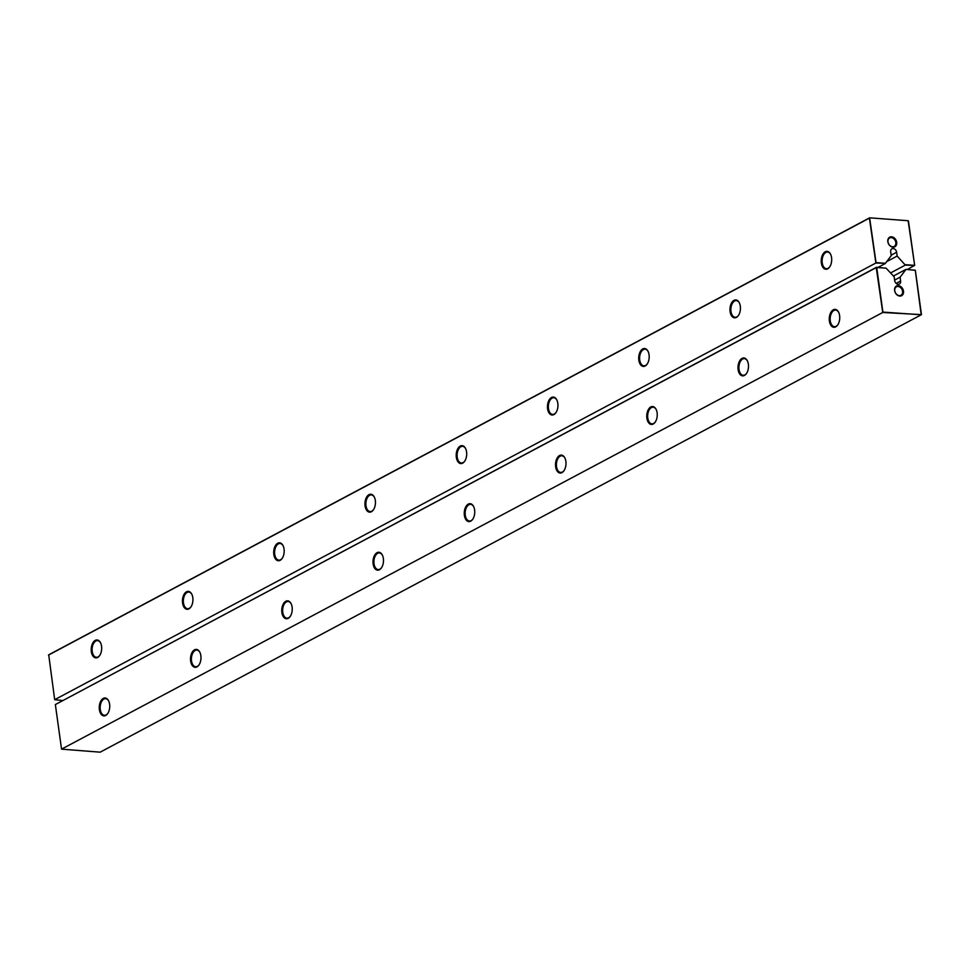<?xml version="1.0" encoding="UTF-8"?>
<svg xmlns="http://www.w3.org/2000/svg" width="970" height="970" viewBox="0 0 970 970"><rect width="100%" height="100%" fill="white"/><g stroke="black" fill="none" stroke-linecap="round" stroke-linejoin="round"><path stroke-width="1.45" d="M890.569 272.946L905.325 265.101L897.153 256.068L896.619 252.236A3.65 2.789 -118 0 0 891.939 248.805A3.65 2.789 -118 0 0 890.69 251.824L891.224 255.656L885.416 263.282L876.031 262.615L869.617 217.826L908.15 220.736L869.617 217.826L48.718 654.811L54.684 699.673L62.601 700.534M885.416 263.282L875.886 263.015L54.684 699.673L875.886 263.015L869.399 218.117L48.5 655.089M908.15 220.736L914.674 265.453L908.453 221.063M905.204 264.677L914.601 265.344L907.435 269.478M892.982 247.18A5.456 4.171 -118 0 1 888.071 239.129A5.456 4.171 -118 0 1 895.734 239.663A5.456 4.171 -118 0 1 892.982 247.18M734.011 300.348A8.985 5.226 -86 0 0 730.483 313.443A8.985 5.226 -86 0 0 738.473 315.432A8.985 5.226 -86 0 0 739.358 302.882A8.985 5.226 -86 0 0 734.011 300.348M825.264 251.776A8.985 5.226 -86 0 0 821.736 264.858A8.985 5.226 -86 0 0 829.726 266.859A8.985 5.226 -86 0 0 830.611 254.298A8.985 5.226 -86 0 0 825.264 251.776M551.518 397.494A8.985 5.226 -86 0 0 547.977 410.589A8.985 5.226 -86 0 0 555.98 412.589A8.985 5.226 -86 0 0 556.865 400.028A8.985 5.226 -86 0 0 551.518 397.494M642.77 348.921A8.985 5.226 -86 0 0 639.23 362.016A8.985 5.226 -86 0 0 647.22 364.017A8.985 5.226 -86 0 0 648.105 351.455A8.985 5.226 -86 0 0 642.77 348.921M186.507 591.797A8.985 5.226 -86 0 0 182.978 604.892A8.985 5.226 -86 0 0 190.969 606.893A8.985 5.226 -86 0 0 191.854 594.331A8.985 5.226 -86 0 0 186.507 591.797M277.76 543.224A8.985 5.226 -86 0 0 274.219 556.319A8.985 5.226 -86 0 0 282.221 558.308A8.985 5.226 -86 0 0 283.107 545.758A8.985 5.226 -86 0 0 277.76 543.224M460.265 446.067A8.985 5.226 -86 0 0 456.724 459.162A8.985 5.226 -86 0 0 464.727 461.162A8.985 5.226 -86 0 0 465.612 448.601A8.985 5.226 -86 0 0 460.265 446.067M369.012 494.639A8.985 5.226 -86 0 0 365.472 507.734A8.985 5.226 -86 0 0 373.474 509.735A8.985 5.226 -86 0 0 374.359 497.173A8.985 5.226 -86 0 0 369.012 494.639M95.254 640.37A8.985 5.226 -86 0 0 91.726 653.465A8.985 5.226 -86 0 0 99.716 655.465A8.985 5.226 -86 0 0 100.601 642.904A8.985 5.226 -86 0 0 95.254 640.37M905.325 265.101L914.674 265.453M885.016 263.67L877.995 267.405M886.653 261.657L897.153 256.068M892.533 246.768A4.814 3.686 -118 0 1 888.229 242.936A4.814 3.686 -118 0 1 889.635 237.941A4.814 3.686 -118 0 1 895.152 240.451A4.814 3.686 -118 0 1 894.158 246.441A4.814 3.686 -118 0 1 892.533 246.768M739.479 303.113A8.342 4.85 -86 0 0 736.315 300.603A8.342 4.85 -86 0 0 734.617 300.991A8.342 4.85 -86 0 0 730.859 310.036A8.342 4.85 -86 0 0 735.139 317.263A8.342 4.85 -86 0 0 738.619 315.214M830.72 254.54A8.342 4.85 -86 0 0 827.568 252.03A8.342 4.85 -86 0 0 825.87 252.418A8.342 4.85 -86 0 0 822.111 261.463A8.342 4.85 -86 0 0 826.391 268.678A8.342 4.85 -86 0 0 829.871 266.641M556.974 400.27A8.342 4.85 -86 0 0 553.809 397.761A8.342 4.85 -86 0 0 552.124 398.137A8.342 4.85 -86 0 0 548.353 407.194A8.342 4.85 -86 0 0 552.633 414.408A8.342 4.85 -86 0 0 556.113 412.359M648.227 351.698A8.342 4.85 -86 0 0 645.062 349.188A8.342 4.85 -86 0 0 643.377 349.564A8.342 4.85 -86 0 0 639.606 358.621A8.342 4.85 -86 0 0 643.886 365.836A8.342 4.85 -86 0 0 647.366 363.786M191.963 594.574A8.342 4.85 -86 0 0 188.798 592.052A8.342 4.85 -86 0 0 187.113 592.44A8.342 4.85 -86 0 0 183.354 601.497A8.342 4.85 -86 0 0 187.634 608.711A8.342 4.85 -86 0 0 191.114 606.662M283.216 545.989A8.342 4.85 -86 0 0 280.051 543.479A8.342 4.85 -86 0 0 278.366 543.867A8.342 4.85 -86 0 0 274.607 552.912A8.342 4.85 -86 0 0 278.875 560.126A8.342 4.85 -86 0 0 282.367 558.089M465.721 448.843A8.342 4.85 -86 0 0 462.557 446.333A8.342 4.85 -86 0 0 460.871 446.721A8.342 4.85 -86 0 0 457.1 455.767A8.342 4.85 -86 0 0 461.38 462.981A8.342 4.85 -86 0 0 464.872 460.944M374.468 497.416A8.342 4.85 -86 0 0 371.304 494.906A8.342 4.85 -86 0 0 369.618 495.294A8.342 4.85 -86 0 0 365.86 504.339A8.342 4.85 -86 0 0 370.128 511.554A8.342 4.85 -86 0 0 373.62 509.517M100.71 643.146A8.342 4.85 -86 0 0 97.546 640.636A8.342 4.85 -86 0 0 95.86 641.012A8.342 4.85 -86 0 0 92.101 650.07A8.342 4.85 -86 0 0 96.382 657.284A8.342 4.85 -86 0 0 99.861 655.235M55.363 704.559L61.546 749.143L882.748 312.486L876.262 267.587L55.363 704.559L876.48 267.296L886.095 268.169L876.71 267.502L882.894 312.085L921.209 314.789L915.28 270.23L905.919 269.369L893.443 276.013M921.427 314.498L915.353 270.339L905.919 269.369M894.619 280.1L900.087 277.19L905.883 269.563M886.095 268.169L894.158 276.777L894.679 280.597A3.65 2.789 -118 0 0 899.36 284.04A3.65 2.789 -118 0 0 900.609 281.021L896.171 283.385M900.087 277.19L900.609 281.021M899.76 296.044A5.456 4.171 -118 0 1 894.849 287.981A5.456 4.171 -118 0 1 902.524 288.526A5.456 4.171 -118 0 1 899.76 296.044M921.209 314.789L100.165 752.174L61.546 749.143L882.748 312.486L921.5 314.62M899.311 295.632A4.814 3.686 -118 0 1 895.007 291.788A4.814 3.686 -118 0 1 896.413 286.793A4.814 3.686 -118 0 1 901.93 289.315A4.814 3.686 -118 0 1 900.936 295.292A4.814 3.686 -118 0 1 899.311 295.632M468.316 504.085A8.985 5.226 -86 0 0 464.775 517.18A8.985 5.226 -86 0 0 472.778 519.18A8.985 5.226 -86 0 0 473.663 506.619A8.985 5.226 -86 0 0 468.316 504.085M559.569 455.512A8.985 5.226 -86 0 0 556.028 468.607A8.985 5.226 -86 0 0 564.031 470.608A8.985 5.226 -86 0 0 564.916 458.046A8.985 5.226 -86 0 0 559.569 455.512M742.062 358.366A8.985 5.226 -86 0 0 738.534 371.462A8.985 5.226 -86 0 0 746.524 373.462A8.985 5.226 -86 0 0 747.409 360.901A8.985 5.226 -86 0 0 742.062 358.366M650.821 406.939A8.985 5.226 -86 0 0 647.281 420.034A8.985 5.226 -86 0 0 655.271 422.035A8.985 5.226 -86 0 0 656.156 409.473A8.985 5.226 -86 0 0 650.821 406.939M285.81 601.242A8.985 5.226 -86 0 0 282.27 614.337A8.985 5.226 -86 0 0 290.272 616.338A8.985 5.226 -86 0 0 291.158 603.776A8.985 5.226 -86 0 0 285.81 601.242M377.063 552.67A8.985 5.226 -86 0 0 373.523 565.765A8.985 5.226 -86 0 0 381.525 567.753A8.985 5.226 -86 0 0 382.41 555.204A8.985 5.226 -86 0 0 377.063 552.67M103.305 698.388A8.985 5.226 -86 0 0 99.777 711.483A8.985 5.226 -86 0 0 107.767 713.484A8.985 5.226 -86 0 0 108.652 700.922A8.985 5.226 -86 0 0 103.305 698.388M194.558 649.815A8.985 5.226 -86 0 0 191.029 662.91A8.985 5.226 -86 0 0 199.02 664.911A8.985 5.226 -86 0 0 199.905 652.349A8.985 5.226 -86 0 0 194.558 649.815M833.315 309.794A8.985 5.226 -86 0 0 829.786 322.889A8.985 5.226 -86 0 0 837.777 324.877A8.985 5.226 -86 0 0 838.662 312.328A8.985 5.226 -86 0 0 833.315 309.794M473.772 506.861A8.342 4.85 -86 0 0 470.608 504.351A8.342 4.85 -86 0 0 468.922 504.739A8.342 4.85 -86 0 0 465.151 513.785A8.342 4.85 -86 0 0 469.431 520.999A8.342 4.85 -86 0 0 472.923 518.962M565.025 458.289A8.342 4.85 -86 0 0 561.86 455.779A8.342 4.85 -86 0 0 560.175 456.167A8.342 4.85 -86 0 0 556.404 465.212A8.342 4.85 -86 0 0 560.684 472.426A8.342 4.85 -86 0 0 564.164 470.389M747.53 361.143A8.342 4.85 -86 0 0 744.366 358.633A8.342 4.85 -86 0 0 742.668 359.009A8.342 4.85 -86 0 0 738.91 368.066A8.342 4.85 -86 0 0 743.19 375.281A8.342 4.85 -86 0 0 746.67 373.232M656.278 409.716A8.342 4.85 -86 0 0 653.113 407.206A8.342 4.85 -86 0 0 651.428 407.582A8.342 4.85 -86 0 0 647.657 416.639A8.342 4.85 -86 0 0 651.937 423.854A8.342 4.85 -86 0 0 655.417 421.804M291.267 604.019A8.342 4.85 -86 0 0 288.102 601.497A8.342 4.85 -86 0 0 286.417 601.885A8.342 4.85 -86 0 0 282.658 610.942A8.342 4.85 -86 0 0 286.926 618.157A8.342 4.85 -86 0 0 290.418 616.108M382.519 555.434A8.342 4.85 -86 0 0 379.355 552.924A8.342 4.85 -86 0 0 377.669 553.312A8.342 4.85 -86 0 0 373.911 562.357A8.342 4.85 -86 0 0 378.179 569.572A8.342 4.85 -86 0 0 381.671 567.535M108.761 701.164A8.342 4.85 -86 0 0 105.597 698.655A8.342 4.85 -86 0 0 103.911 699.043A8.342 4.85 -86 0 0 100.152 708.088A8.342 4.85 -86 0 0 104.433 715.302A8.342 4.85 -86 0 0 107.912 713.265M200.014 652.592A8.342 4.85 -86 0 0 196.849 650.082A8.342 4.85 -86 0 0 195.164 650.458A8.342 4.85 -86 0 0 191.405 659.515A8.342 4.85 -86 0 0 195.685 666.729A8.342 4.85 -86 0 0 199.165 664.68M838.771 312.558A8.342 4.85 -86 0 0 835.619 310.048A8.342 4.85 -86 0 0 833.921 310.436A8.342 4.85 -86 0 0 830.162 319.482A8.342 4.85 -86 0 0 834.442 326.696A8.342 4.85 -86 0 0 837.922 324.659M896.619 252.236L891.151 255.146"/></g></svg>
